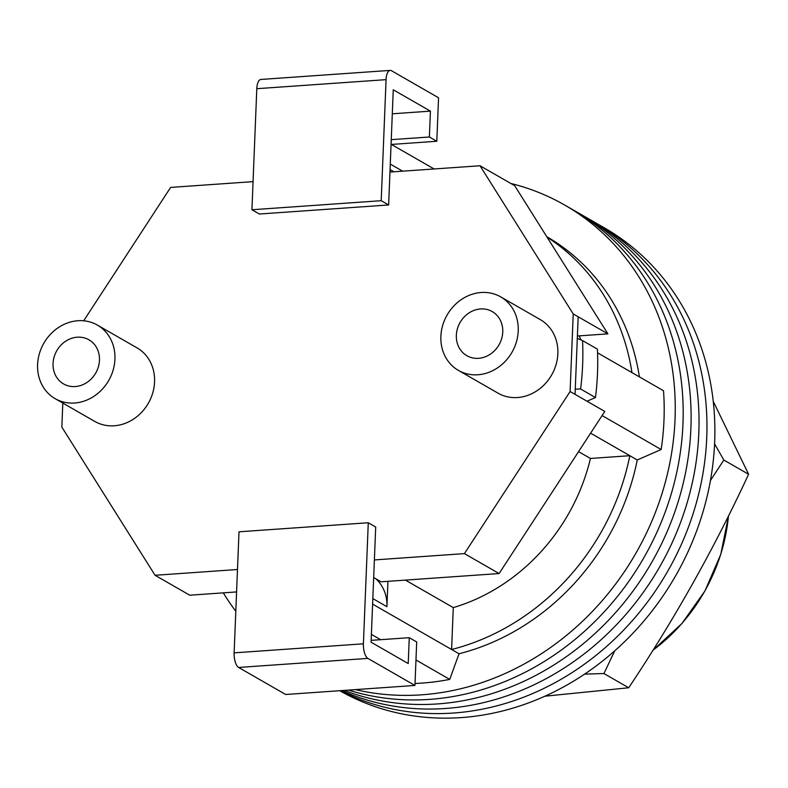 <?xml version="1.0" encoding="UTF-8"?>
<svg xmlns="http://www.w3.org/2000/svg" width="788" height="788" viewBox="0 0 788 788"><rect width="100%" height="100%" fill="white"/><g stroke="black" fill="none" stroke-linecap="round" stroke-linejoin="round"><path stroke-width="1.18" d="M429.499 699.389A266.59 235.11 119.9 0 1 348.503 690.091A266.59 235.11 119.9 0 0 429.499 699.389A266.59 235.11 119.9 0 0 671.583 492.707A266.59 235.11 119.9 0 0 572.689 209.647A266.59 235.11 119.9 0 1 671.583 492.707A266.59 235.11 119.9 0 1 429.499 699.389M510.831 183.466A266.59 235.11 119.9 0 1 564.76 205.097A266.59 235.11 119.9 0 1 663.654 488.146A266.59 235.11 119.9 0 1 421.57 694.829A266.59 235.11 119.9 0 1 355.408 689.608M235.809 611.281A266.59 235.11 119.9 0 1 223.329 592.852M437.419 703.94A266.59 235.11 119.9 0 1 344.208 690.396A266.59 235.11 119.9 0 0 437.419 703.94A266.59 235.11 119.9 0 0 679.512 497.258A266.59 235.11 119.9 0 0 580.608 214.208A266.59 235.11 119.9 0 1 679.512 497.258A266.59 235.11 119.9 0 1 437.419 703.94M445.348 708.491A266.59 235.11 119.9 0 1 341.598 690.583A266.59 235.11 119.9 0 0 445.348 708.491A266.59 235.11 119.9 0 0 687.431 501.808A266.59 235.11 119.9 0 0 588.538 218.759A266.59 235.11 119.9 0 1 687.431 501.808A266.59 235.11 119.9 0 1 445.348 708.491M453.277 713.041A266.59 235.11 119.9 0 1 340.189 690.682A266.59 235.11 119.9 0 0 453.277 713.041A266.59 235.11 119.9 0 0 695.361 506.359A266.59 235.11 119.9 0 0 596.467 223.309A266.59 235.11 119.9 0 1 695.361 506.359A266.59 235.11 119.9 0 1 453.277 713.041M564.76 205.097L604.386 227.87A266.59 235.11 119.9 0 1 703.28 510.92A266.59 235.11 119.9 0 1 461.197 717.602A266.59 235.11 119.9 0 1 339.707 690.712M415.975 659.989L449.741 679.394A254.475 224.422 119.9 0 1 422.043 683.078A254.475 224.422 119.9 0 1 415.03 683.462M371.394 634.379L380.634 639.689M597.56 352.847L663.516 390.74A254.475 224.422 119.9 0 1 661.162 449.515L637.265 459.975A230.234 203.048 119.9 0 1 459.03 653.764L449.741 679.394M602.081 415.571L661.162 449.515M391.075 144.243L434.109 168.967M372.832 598.594L386.928 606.691A39.38 34.731 -60.1 0 0 375.787 578.776M386.928 606.691L387.952 581.327M546.774 236.686A230.234 203.048 119.9 0 1 639.393 376.881M631.966 372.616A230.234 203.048 -60.1 0 0 547.039 237.109M577.308 338.397L582.549 340.603A269.013 237.247 119.9 0 1 580.608 388.996L575.27 389.095M587.021 401.23L595.472 397.536A269.013 237.247 -60.1 0 0 597.412 349.143L582.549 340.603M390.277 164.071L402.648 171.173M372.606 604.12L451.603 649.499A230.234 203.048 -60.1 0 0 629.829 455.7L637.265 459.975M590.606 433.173L629.829 455.7L590.448 458.458A187.83 165.647 -60.1 0 1 453.287 607.607L451.603 649.499L459.03 653.764M595.472 397.536L580.608 388.996M590.448 458.458L578.569 451.642M453.287 607.607L405.416 580.106M581.061 339.983A187.83 165.647 -60.1 0 0 579.18 335.875M75.274 386.553A25.443 22.438 -60.1 0 0 98.382 366.824A25.443 22.438 -60.1 0 0 88.936 339.805A25.443 22.438 -60.1 0 0 77.254 337.195A25.443 22.438 -60.1 0 0 54.145 356.915A25.443 22.438 -60.1 0 0 63.582 383.933A25.443 22.438 -60.1 0 0 75.274 386.553M77.913 320.736A42.414 37.4 -60.1 0 0 39.4 353.615A42.414 37.4 -60.1 0 0 55.13 398.649A42.414 37.4 -60.1 0 0 74.614 403.013A42.414 37.4 -60.1 0 0 113.127 370.124A42.414 37.4 -60.1 0 0 97.387 325.099A42.414 37.4 -60.1 0 0 77.913 320.736M55.13 398.649L94.757 421.413A42.414 37.4 -60.1 0 0 114.24 425.776A42.414 37.4 -60.1 0 0 152.754 392.897A42.414 37.4 -60.1 0 0 137.013 347.863L97.387 325.099M478.562 358.313A25.443 22.438 -60.1 0 0 501.67 338.584A25.443 22.438 -60.1 0 0 492.224 311.565A25.443 22.438 -60.1 0 0 480.542 308.955A25.443 22.438 -60.1 0 0 457.434 328.685A25.443 22.438 -60.1 0 0 466.87 355.703A25.443 22.438 -60.1 0 0 478.562 358.313M481.202 292.496A42.414 37.4 -60.1 0 0 442.689 325.375A42.414 37.4 -60.1 0 0 458.419 370.409A42.414 37.4 -60.1 0 0 477.902 374.773A42.414 37.4 -60.1 0 0 516.416 341.894A42.414 37.4 -60.1 0 0 500.675 296.859A42.414 37.4 -60.1 0 0 481.202 292.496M458.419 370.409L498.055 393.173A42.414 37.4 -60.1 0 0 517.529 397.536A42.414 37.4 -60.1 0 0 556.042 364.657A42.414 37.4 -60.1 0 0 540.302 319.623L500.675 296.859M373.67 577.565L381.067 581.81L499.109 573.546L604.78 411.434L570.108 391.518L573.221 313.939L480.01 165.756L389.961 172.06L393.261 89.793L430.415 111.128L429.371 136.994L436.808 141.259L438.552 97.771L391.498 70.733A12.116 4.915 86 0 0 390.178 70.398A12.116 4.915 86 0 0 386.071 79.647L256.799 88.699A12.116 4.915 -94 0 1 260.907 79.45L390.178 70.398M62.813 403.062L61.848 427.096L155.059 575.279L189.731 595.206L236.587 591.926M480.01 165.756L514.682 185.682L607.893 333.856L578.175 316.786L575.053 394.355M577.397 335.993L607.893 333.856M253.066 181.644L170.632 187.416L83.695 320.795M155.059 575.279L237.483 569.507M374.379 559.923L371.079 642.2L408.223 663.545L409.267 637.689L416.694 641.954L414.951 685.442L285.68 694.494L238.616 667.456A12.116 4.915 -94 0 1 234.134 652.858L239 531.801L368.272 522.749L375.699 527.014L374.379 559.923L464.428 553.619L570.108 391.518M388.642 204.969L381.205 200.704L251.933 209.756L259.36 214.021L388.642 204.969L389.961 172.06M578.175 316.786L573.221 313.939M499.109 573.546L464.428 553.619M371.148 640.358L409.267 637.689M414.951 685.442L367.888 658.404L238.616 667.456M368.272 522.749L363.416 643.806A12.116 4.915 86 0 0 367.888 658.404M381.205 200.704L386.071 79.647M251.933 209.756L256.799 88.699M391.409 144.44L436.808 141.259M391.262 139.653L429.371 136.994M392.296 113.797L430.415 111.128M713.248 401.348L748.6 474.268C714.155 548.606 674.183 619.772 628.706 687.766L544.941 696.198M584.607 674.124L603.933 673.543L614.758 650.809M710.441 480.513L723.837 460.034L714.578 443.871M628.706 687.766L603.933 673.543M748.6 474.268L723.837 460.034M390.06 169.587L393.882 171.784M234.134 652.858L363.416 643.806M653.006 650.198A171.026 150.833 -60.1 0 0 728.476 515.953M652.937 650.317L681.896 623.544L704.915 591L720.754 554.447L728.536 515.835"/></g></svg>
